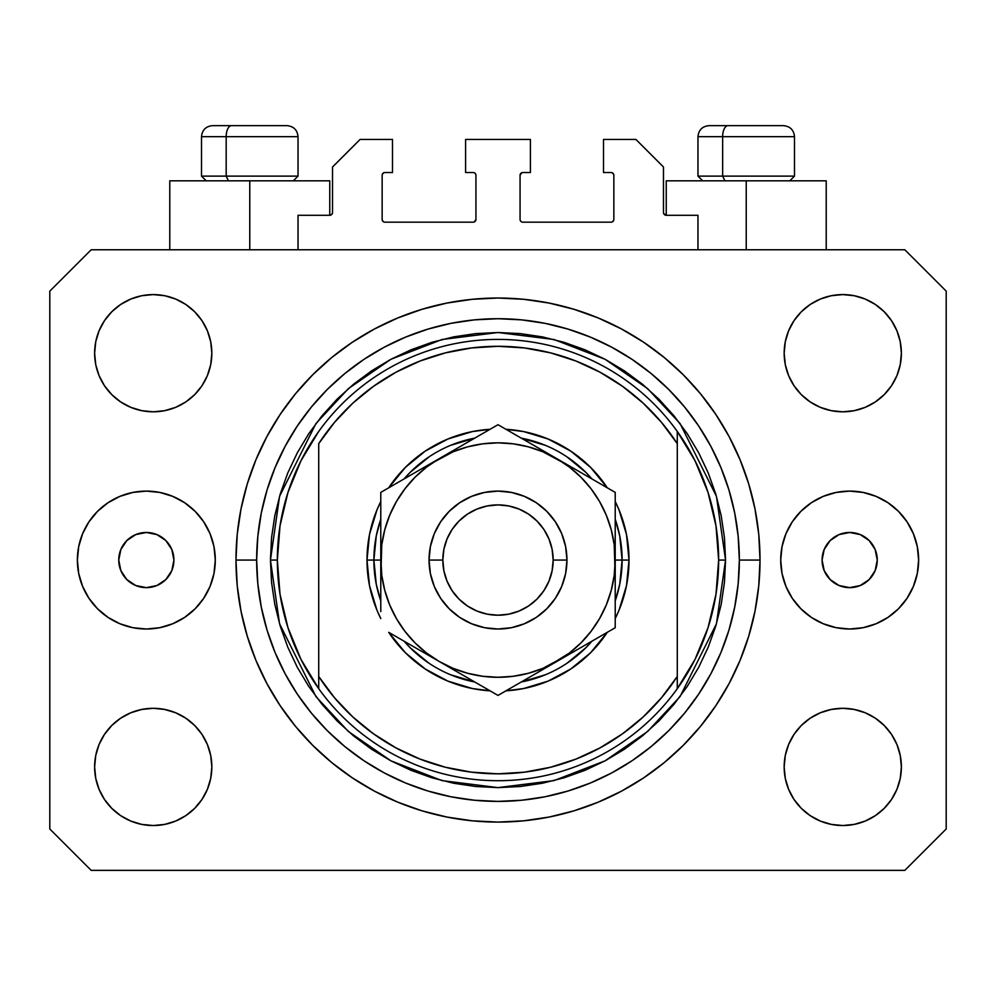 <?xml version="1.0" encoding="UTF-8"?>
<svg xmlns="http://www.w3.org/2000/svg" width="996" height="996" viewBox="0 0 996 996"><rect width="100%" height="100%" fill="white"/><g stroke="black" fill="none" stroke-linecap="round" stroke-linejoin="round"><path stroke-width="1.49" d="M298.028 249.772L298.028 215.285L329.751 215.285L298.028 215.285L298.028 249.772M332.515 212.534L332.515 167.017L332.515 212.534A2.764 2.764 0 0 1 329.751 215.285L330.809 215.074L329.751 215.285L329.751 180.811L249.772 180.811L249.772 249.772L249.772 180.811L169.781 180.811L169.781 249.772L169.781 180.811L329.751 180.811M332.515 167.017L360.091 139.44L392.499 139.44L392.499 172.532L384.917 172.532L392.499 172.532L392.499 139.44L360.091 139.44L332.515 167.017M382.153 175.296L382.153 219.431L382.153 175.296A2.764 2.764 0 0 1 384.917 172.532L383.858 172.744L384.917 172.532M384.917 222.183L473.175 222.183L384.917 222.183A2.764 2.764 0 0 1 382.153 219.431L382.364 220.477L382.153 219.431M475.129 221.373L474.233 221.971L475.939 219.431L475.939 175.296L475.939 219.431A2.764 2.764 0 0 1 473.175 222.183L474.233 221.971L473.175 222.183M473.175 172.532L465.593 172.532L473.175 172.532A2.764 2.764 0 0 1 475.939 175.296L475.727 174.238L475.939 175.296M465.593 172.532L465.593 139.44L465.593 172.532M530.407 139.44L465.593 139.44L530.407 139.44L530.407 172.532L522.825 172.532L530.407 172.532L530.407 139.44M520.871 173.341L521.767 172.744L520.061 175.296L520.061 219.431L520.061 175.296A2.764 2.764 0 0 1 522.825 172.532L521.767 172.744L522.825 172.532M522.825 222.183L611.083 222.183L522.825 222.183A2.764 2.764 0 0 1 520.061 219.431L520.273 220.477L520.061 219.431M613.847 219.431L613.847 175.296L613.847 219.431A2.764 2.764 0 0 1 611.083 222.183L612.142 221.971L611.083 222.183M611.083 172.532L603.501 172.532L611.083 172.532A2.764 2.764 0 0 1 613.847 175.296L613.636 174.238L613.847 175.296M603.501 172.532L603.501 139.44L635.909 139.44L663.485 167.017L663.485 212.534L663.485 167.017L635.909 139.44L603.501 139.44L603.501 172.532M663.697 213.592L666.249 215.285L666.249 180.811L746.228 180.811L746.228 249.772L746.228 180.811L826.219 180.811L666.249 180.811L666.249 215.285L697.972 215.285L666.249 215.285A2.764 2.764 0 0 1 663.485 212.534L663.697 213.592L663.485 212.534M697.972 215.285L697.972 249.772L697.972 215.285M612.142 172.744L613.636 174.238L612.142 172.744M613.636 220.477L612.142 221.971L613.636 220.477M520.871 221.373L520.273 220.477M475.129 173.341L475.727 174.238M383.858 221.971L382.364 220.477L383.858 221.971M382.364 174.238L383.858 172.744L382.364 174.238M332.303 213.592L330.809 215.074M173.914 560.063A27.577 27.577 0 0 1 146.337 587.64A27.577 27.577 0 0 1 118.748 560.063L120.852 549.506L126.828 540.554L135.78 534.578L146.337 532.474L156.895 534.578L165.834 540.554L171.822 549.506L173.914 560.063L171.822 570.608L165.834 579.56L156.895 585.536L146.337 587.64L135.78 585.536L126.828 579.56L120.852 570.608L118.748 560.063A27.577 27.577 0 0 1 146.337 532.474A27.577 27.577 0 0 1 173.914 560.063M877.252 560.063A27.577 27.577 0 0 1 849.663 587.64A27.577 27.577 0 0 1 822.086 560.063L824.178 549.506L830.166 540.554L839.105 534.578L849.663 532.474L860.22 534.578L869.172 540.554L875.148 549.506L877.252 560.063L875.148 570.608L869.172 579.56L860.22 585.536L849.663 587.64L839.105 585.536L830.166 579.56L824.178 570.608L822.086 560.063A27.577 27.577 0 0 1 849.663 532.474A27.577 27.577 0 0 1 877.252 560.063M918.623 560.063A68.948 68.948 0 0 1 849.663 629.011A68.948 68.948 0 0 1 780.715 560.063L782.034 546.605L785.956 533.669L792.33 521.755L800.909 511.297L811.354 502.731L823.281 496.357L836.217 492.435L849.663 491.103L863.121 492.435L876.057 496.357L887.971 502.731L898.417 511.297L906.995 521.755L913.369 533.669L917.291 546.605L918.623 560.063L917.291 573.509L913.369 586.445L906.995 598.372L898.417 608.817L887.971 617.395L876.057 623.757L863.121 627.692L849.663 629.011L836.217 627.692L823.281 623.757L811.354 617.395L800.909 608.817L792.33 598.372L785.956 586.445L782.034 573.509L780.715 560.063A68.948 68.948 0 0 1 849.663 491.103A68.948 68.948 0 0 1 918.623 560.063L917.291 573.509M215.285 560.063A68.948 68.948 0 0 1 146.337 629.011A68.948 68.948 0 0 1 77.377 560.063L78.709 546.605L82.631 533.669L89.005 521.755L97.583 511.297L108.029 502.731L119.943 496.357L132.879 492.435L146.337 491.103L159.783 492.435L172.719 496.357L184.646 502.731L195.091 511.297L203.67 521.755L210.044 533.669L213.966 546.605L215.285 560.063L213.966 573.509L210.044 586.445L203.67 598.372L195.091 608.817L184.646 617.395L172.719 623.757L159.783 627.692L146.337 629.011L132.879 627.692L119.943 623.757L108.029 617.395L97.583 608.817L89.005 598.372L82.631 586.445L78.709 573.509L77.377 560.063A68.948 68.948 0 0 1 146.337 491.103A68.948 68.948 0 0 1 215.285 560.063M760.023 560.063A262.023 262.023 0 0 1 498 822.086A262.023 262.023 0 0 1 235.977 560.063L237.235 534.379L241.007 508.944L247.257 483.994L255.922 459.791L266.916 436.547L280.137 414.485L295.451 393.831L312.719 374.782L331.768 357.514L352.422 342.188L374.484 328.979L397.728 317.985L421.943 309.32L446.88 303.07L472.316 299.298L498 298.028L523.684 299.298L549.12 303.07L574.057 309.32L598.272 317.985L621.516 328.979L643.578 342.188L664.232 357.514L683.281 374.782L700.549 393.831L715.863 414.485L729.084 436.547L740.078 459.791L748.743 483.994L754.993 508.944L758.765 534.379L760.023 560.063L758.765 585.735L754.993 611.183L748.743 636.12L740.078 660.336L729.084 683.58L715.863 705.629L700.549 726.283L683.281 745.332L664.232 762.612L643.578 777.926L621.516 791.148L598.272 802.141L574.057 810.806L549.12 817.044L523.684 820.816L498 822.086L472.316 820.816L446.88 817.044L421.943 810.806L397.728 802.141L374.484 791.148L352.422 777.926L331.768 762.612L312.719 745.332L295.451 726.283L280.137 705.629L266.916 683.58L255.922 660.336L247.257 636.12L241.007 611.183L237.235 585.735L235.977 560.063A262.023 262.023 0 0 1 498 298.028A262.023 262.023 0 0 1 760.023 560.063L739.343 560.063L760.023 560.063M94.62 766.92A58.615 58.615 0 0 1 153.235 708.305A58.615 58.615 0 0 1 211.837 766.92A58.615 58.615 0 0 1 153.235 825.535A58.615 58.615 0 0 1 94.62 766.92L95.741 755.491L99.077 744.485L104.493 734.363L111.789 725.474L120.665 718.191L130.8 712.775L141.793 709.438L153.235 708.305L164.664 709.438L175.657 712.775L185.791 718.191L194.681 725.474L201.964 734.363L207.38 744.485L210.716 755.491L211.837 766.92L210.716 778.349L207.38 789.355L201.964 799.477L194.681 808.366L185.791 815.649L175.657 821.065L164.664 824.402L153.235 825.535L141.793 824.402L130.8 821.065L120.665 815.649L111.789 808.366L104.493 799.477L99.077 789.355L95.741 778.349L94.62 766.92L95.741 755.491L99.077 744.485M901.38 766.92A58.615 58.615 0 0 1 842.765 825.535A58.615 58.615 0 0 1 784.163 766.92L785.284 755.491L788.62 744.485L794.036 734.363L801.319 725.474L810.209 718.191L820.343 712.775L831.336 709.438L842.765 708.305L854.207 709.438L865.2 712.775L875.335 718.191L884.211 725.474L891.507 734.363L896.923 744.485L900.26 755.491L901.38 766.92L900.26 778.349L896.923 789.355L891.507 799.477L884.211 808.366L875.335 815.649L865.2 821.065L854.207 824.402L842.765 825.535L831.336 824.402L820.343 821.065L810.209 815.649L801.319 808.366L794.036 799.477L788.62 789.355L785.284 778.349L784.163 766.92A58.615 58.615 0 0 1 842.765 708.305A58.615 58.615 0 0 1 901.38 766.92L900.26 755.491M901.38 353.194A58.615 58.615 0 0 1 842.765 411.809A58.615 58.615 0 0 1 784.163 353.194L785.284 341.765L788.62 330.772L794.036 320.637L801.319 311.748L810.209 304.465L820.343 299.049L831.336 295.712L842.765 294.592L854.207 295.712L865.2 299.049L875.335 304.465L884.211 311.748L891.507 320.637L896.923 330.772L900.26 341.765L901.38 353.194L900.26 364.636L896.923 375.629L891.507 385.763L884.211 394.64L875.335 401.936L865.2 407.352L854.207 410.676L842.765 411.809L831.336 410.676L820.343 407.352L810.209 401.936L801.319 394.64L794.036 385.763L788.62 375.629L785.284 364.636L784.163 353.194A58.615 58.615 0 0 1 842.765 294.592A58.615 58.615 0 0 1 901.38 353.194L900.26 364.636L896.923 375.629M211.837 353.194A58.615 58.615 0 0 1 153.235 411.809A58.615 58.615 0 0 1 94.62 353.194L95.741 341.765L99.077 330.772L104.493 320.637L111.789 311.748L120.665 304.465L130.8 299.049L141.793 295.712L153.235 294.592L164.664 295.712L175.657 299.049L185.791 304.465L194.681 311.748L201.964 320.637L207.38 330.772L210.716 341.765L211.837 353.194L210.716 364.636L207.38 375.629L201.964 385.763L194.681 394.64L185.791 401.936L175.657 407.352L164.664 410.676L153.235 411.809L141.793 410.676L130.8 407.352L120.665 401.936L111.789 394.64L104.493 385.763L99.077 375.629L95.741 364.636L94.62 353.194A58.615 58.615 0 0 1 153.235 294.592A58.615 58.615 0 0 1 211.837 353.194M904.829 870.355L91.171 870.355L904.829 870.355L946.2 828.983L946.2 291.143L946.2 828.983L904.829 870.355M91.171 249.772L904.829 249.772L91.171 249.772L49.8 291.143L49.8 828.983L49.8 291.143L91.171 249.772M49.8 828.983L91.171 870.355L49.8 828.983M946.2 291.143L904.829 249.772L946.2 291.143M120.665 718.191L130.8 712.775L141.793 709.438L153.235 708.305L164.664 709.438M185.791 718.191L194.681 725.474M207.38 744.485L210.716 755.491M207.38 789.355L201.964 799.477M130.8 821.065L120.665 815.649L111.789 808.366M788.62 744.485L794.036 734.363M831.336 709.438L842.765 708.305L854.207 709.438L865.2 712.775L875.335 718.191L884.211 725.474M884.211 808.366L875.335 815.649L865.2 821.065M788.62 330.772L794.036 320.637M865.2 299.049L875.335 304.465L884.211 311.748M875.335 401.936L865.2 407.352L854.207 410.676L842.765 411.809L831.336 410.676M810.209 401.936L801.319 394.64M788.62 375.629L785.284 364.636M111.789 311.748L120.665 304.465L130.8 299.049M207.38 375.629L201.964 385.763M164.664 410.676L153.235 411.809L141.793 410.676L130.8 407.352L120.665 401.936L111.789 394.64M95.741 364.636L94.62 353.194M700.549 393.831L683.281 374.782L664.232 357.514L683.281 374.782L700.549 393.831M549.12 303.07L523.684 299.298M331.768 357.514L312.719 374.782L295.451 393.831L312.719 374.782L331.768 357.514M266.916 436.547L263.728 442.685M295.451 726.283L312.719 745.332L331.768 762.612L312.719 745.332L295.451 726.283M446.88 817.044L472.316 820.816M664.232 762.612L683.281 745.332L700.549 726.283L683.281 745.332L664.232 762.612M729.084 683.58L732.272 677.429M78.709 546.605L77.377 560.063M783.279 125.645L728.039 125.645A11.031 5.391 90 0 0 722.648 136.676L722.648 176.118L724.939 180.811L722.648 176.118L794.497 176.118L722.648 176.118L722.648 136.676L794.26 136.676M789.816 180.811L794.497 176.118L794.497 136.676C793.837 129.99 790.152 126.318 783.466 125.645C790.152 126.318 793.837 129.99 794.497 136.676L697.972 136.676C698.632 129.99 702.317 126.318 709.003 125.645C702.317 126.318 698.632 129.99 697.972 136.676L697.972 176.118L722.648 176.118L697.972 176.118L702.653 180.811M781.648 125.645L709.115 125.645M698.208 136.676L722.648 136.676A11.031 5.391 -90 0 1 728.039 125.645L709.189 125.645M286.811 125.645L231.57 125.645A11.031 5.391 90 0 0 226.179 136.676L226.179 176.118L228.47 180.811L226.179 176.118L298.028 176.118L226.179 176.118L226.179 136.676L297.792 136.676M293.347 180.811L298.028 176.118L298.028 136.676C297.368 129.99 293.683 126.318 286.997 125.645C293.683 126.318 297.368 129.99 298.028 136.676L201.503 136.676C202.163 129.99 205.848 126.318 212.534 125.645C205.848 126.318 202.163 129.99 201.503 136.676L201.503 176.118L226.179 176.118L201.503 176.118L206.184 180.811M285.18 125.645L212.646 125.645M201.74 136.676L226.179 136.676A11.031 5.391 -90 0 1 231.57 125.645L212.721 125.645M366.989 560.063L373.886 560.063L376.264 584.279L380.783 600.862A124.114 124.114 0 0 1 373.886 560.063L366.989 560.063L369.504 534.503L376.961 509.927L380.783 501.548A131.011 131.011 0 0 0 380.783 618.566L376.961 610.199L369.504 585.623L366.989 560.063M629.011 560.063A131.011 131.011 0 0 1 615.217 618.566L619.039 610.199L626.496 585.623L629.011 560.063L622.114 560.063L629.011 560.063L626.496 534.503L619.039 509.927L615.217 501.548A131.011 131.011 0 0 1 629.011 560.063M607.286 632.323A131.011 131.011 0 0 1 505.943 690.826L523.56 688.547L548.136 681.102L570.783 668.988L590.64 652.704L607.286 632.323M490.057 690.826A131.011 131.011 0 0 1 388.714 632.323L405.36 652.704L425.217 668.988L447.864 681.102L472.44 688.547L490.057 690.826M270.451 560.063L277.349 560.063A220.651 220.651 0 0 0 677.28 688.684A220.651 220.651 0 0 0 718.651 560.063L725.549 560.063L716.448 623.77L680.044 696.59L647.624 731.5L605.082 760.832L554.013 780.603L498 787.612L441.987 780.603L390.918 760.832L348.376 731.5L315.956 696.59L279.552 623.77L270.451 560.063L271.547 582.361L274.821 604.448L280.25 626.111L287.769 647.139L297.318 667.32L308.797 686.481L322.106 704.409L337.096 720.955L353.642 735.957L371.583 749.253L390.731 760.732L410.925 770.282L431.94 777.814L453.603 783.23L475.702 786.516L498 787.612L520.298 786.516L542.397 783.23L564.06 777.814L585.075 770.282L605.269 760.732L624.417 749.253L642.358 735.957L658.904 720.955L673.894 704.409L687.203 686.481L698.682 667.32L708.231 647.139L715.75 626.111L721.179 604.448L724.453 582.361L725.549 560.063L724.453 537.753L721.179 515.667L715.75 494.004L708.231 472.976L698.682 452.794L687.203 433.646L673.894 415.706L658.904 399.159L642.358 384.157L624.417 370.861L605.269 359.382L585.075 349.833L564.06 342.313L542.397 336.885L520.298 333.61L498 332.515L475.702 333.61L453.603 336.885L431.94 342.313L410.925 349.833L390.731 359.382L371.583 370.861L353.642 384.157L337.096 399.159L322.106 415.706L308.797 433.646L297.318 452.794L287.769 472.976L280.25 494.004L274.821 515.667L271.547 537.753L270.451 560.063L279.552 496.344L315.956 423.524L348.376 388.614L390.918 359.282L441.987 339.512L498 332.515L554.013 339.512L605.082 359.282L647.624 388.614L680.044 423.524L716.448 496.344L725.549 560.063L718.651 560.063A220.651 220.651 0 0 0 318.72 431.43A220.651 220.651 0 0 1 677.28 431.43L677.28 443.656L661.456 422.316L643.105 403.094L622.512 386.311L600.003 372.205L575.912 361.013L550.626 352.883L524.519 347.953L498 346.297L471.482 347.953L445.374 352.883L420.088 361.013L395.997 372.205L373.488 386.311L352.895 403.094L334.544 422.316L318.72 443.656L318.72 676.471L334.544 697.81L352.895 717.02L373.488 733.803L395.997 747.909L420.088 759.114L445.374 767.231L471.482 772.161L498 773.817L524.519 772.161L550.626 767.231L575.912 759.114L600.003 747.909L622.512 733.803L643.105 717.02L661.456 697.81L677.28 676.471L677.28 431.43L695.046 460.762L708.056 492.497L715.987 525.863L718.651 560.063L715.987 594.251L708.056 627.617L695.046 659.352L677.28 688.684A220.651 220.651 0 0 1 318.72 688.684L318.72 676.471L318.72 688.684L300.954 659.352L287.944 627.617L280.013 594.251L277.349 560.063L270.451 560.063M235.977 560.063L256.657 560.063A241.343 241.343 0 0 1 498 318.72A241.343 241.343 0 0 1 739.343 560.063L738.173 583.718L734.699 607.137L728.948 630.119L720.967 652.417L710.845 673.819L698.669 694.137L684.563 713.161L668.652 730.715L651.098 746.614L632.087 760.72L611.768 772.896L590.354 783.03L568.056 791.011L545.086 796.763L521.655 800.236L498 801.394L474.345 800.236L450.914 796.763L427.944 791.011L405.646 783.03L384.232 772.896L363.914 760.72L344.902 746.614L327.348 730.715L311.437 713.161L297.331 694.137L285.155 673.819L275.033 652.417L267.053 630.119L261.301 607.137L257.827 583.718L256.657 560.063L257.827 536.408L261.301 512.977L267.053 490.007L275.033 467.697L285.155 446.295L297.331 425.977L311.437 406.953L327.348 389.411L344.902 373.5L363.914 359.394L384.232 347.218L405.646 337.096L427.944 329.116L450.914 323.351L474.345 319.878L498 318.72L521.655 319.878L545.086 323.351L568.056 329.116L590.354 337.096L611.768 347.218L632.087 359.394L651.098 373.5L668.652 389.411L684.563 406.953L698.669 425.977L710.845 446.295L720.967 467.697L728.948 490.007L734.699 512.977L738.173 536.408L739.343 560.063A241.343 241.343 0 0 1 498 801.394A241.343 241.343 0 0 1 256.657 560.063L235.977 560.063M388.714 487.791L405.36 467.423L425.217 451.126L447.864 439.024L472.44 431.567L490.057 429.288A131.011 131.011 0 0 0 388.714 487.791M505.943 429.288L523.56 431.567L548.136 439.024L570.783 451.126L590.64 467.423L607.286 487.791A131.011 131.011 0 0 0 505.943 429.288M318.72 443.656A213.754 213.754 0 0 1 677.28 443.656L677.28 676.471A213.754 213.754 0 0 1 318.72 676.471L318.72 443.656M677.28 688.684L677.28 676.471L677.28 688.684M549.12 817.044L523.684 820.816M266.916 683.58L263.728 677.429M446.88 303.07L472.316 299.298M729.084 436.547L732.272 442.685M615.217 600.849A124.114 124.114 0 0 0 622.114 560.063L615.217 560.063L622.114 560.063A124.114 124.114 0 0 1 615.217 600.849L619.736 584.279L622.114 560.063L619.736 535.848L615.217 519.265A124.114 124.114 0 0 1 622.114 560.063A124.114 124.114 0 0 0 615.217 519.265M545.534 445.399L521.282 438.14A124.114 124.114 0 0 1 591.935 478.939L585.76 472.291L566.961 456.865M429.039 456.865L410.24 472.291L404.052 478.939A124.114 124.114 0 0 1 474.719 438.14L450.466 445.399M380.783 519.265L376.264 535.848L373.886 560.063L380.783 560.063L373.886 560.063A124.114 124.114 0 0 1 380.783 519.265A124.114 124.114 0 0 0 380.783 600.849M450.466 674.715L474.719 681.974A124.114 124.114 0 0 1 404.065 641.175L410.24 647.823L429.039 663.261M566.961 663.261L585.76 647.823L591.948 641.175A124.114 124.114 0 0 1 521.282 681.974L545.534 674.715M318.72 431.43A220.651 220.651 0 0 0 277.349 560.063L280.013 525.863L287.944 492.497L300.954 460.762L318.72 431.43M591.935 478.939A124.114 124.114 0 0 0 521.282 438.14M474.719 438.14A124.114 124.114 0 0 0 404.065 478.939M404.065 641.175A124.114 124.114 0 0 0 474.719 681.974M521.282 681.974A124.114 124.114 0 0 0 591.935 641.175M429.052 560.063L442.834 560.063A55.166 55.166 0 0 1 498 504.897A55.166 55.166 0 0 1 553.166 560.063L566.948 560.063A68.948 68.948 0 0 0 498 491.103A68.948 68.948 0 0 0 429.052 560.063A68.948 68.948 0 0 1 498 491.103A68.948 68.948 0 0 1 566.948 560.063L565.628 573.509L561.707 586.445L555.332 598.372L546.754 608.817L536.309 617.395L524.382 623.757L511.458 627.692L498 629.011L484.542 627.692L471.618 623.757L459.691 617.395L449.246 608.817L440.668 598.372L434.293 586.445L430.372 573.509L429.052 560.063L430.372 546.605L434.293 533.669L440.668 521.755L449.246 511.297L459.691 502.731L471.618 496.357L484.542 492.435L498 491.103L511.458 492.435L524.382 496.357L536.309 502.731L546.754 511.297L555.332 521.755L561.707 533.669L565.628 546.605L566.948 560.063A68.948 68.948 0 0 1 498 629.011A68.948 68.948 0 0 1 429.052 560.063A68.948 68.948 0 0 0 498 629.011A68.948 68.948 0 0 0 566.948 560.063L553.166 560.063L552.108 549.294L548.958 538.948L543.866 529.411L537.006 521.057L528.652 514.197L519.115 509.093L508.757 505.956L498 504.897L487.243 505.956L476.885 509.093L467.348 514.197L458.994 521.057L452.134 529.411L447.042 538.948L443.892 549.294L442.834 560.063L443.892 570.82L447.042 581.166L452.134 590.703L458.994 599.069L467.348 605.929L476.885 611.021L487.243 614.159L498 615.217L508.757 614.159L519.115 611.021L528.652 605.929L537.006 599.069L543.866 590.703L548.958 581.166L552.108 570.82L553.166 560.063A55.166 55.166 0 0 1 498 615.217A55.166 55.166 0 0 1 442.834 560.063L429.052 560.063M615.217 577.63L614.221 544.762L611.233 529.723L606.303 515.206L599.517 501.449L591.002 488.7L580.892 477.171L569.363 467.062L556.615 458.546L498 424.707L380.783 492.385L380.783 542.534M615.217 562.566L615.217 560.063A117.217 117.217 0 0 1 556.615 661.581L615.217 627.741L615.217 492.385L571.804 467.311M615.217 600.202L615.217 602.991M512.006 687.327L541.413 670.345M556.552 661.605L541.438 670.333L569.363 653.052L580.892 642.943L591.002 631.414L599.517 618.665L606.303 604.921L611.233 590.391L614.221 575.315M506.703 690.39L615.217 627.741L615.217 492.385L556.615 458.546L571.779 467.298L542.857 451.761L528.341 446.831L513.264 443.83M439.336 661.543L498 695.42L556.615 661.581A117.217 117.217 0 0 1 439.385 661.581L424.221 652.816M394.777 635.822L439.385 661.581L453.143 668.353L467.659 673.284L482.736 676.284M389.486 632.759L394.74 635.797M380.783 594.961L380.783 602.331M380.783 557.548L381.779 575.364L384.767 590.391L389.697 604.921L396.483 618.665L404.999 631.414L415.108 642.943L426.637 653.052L439.385 661.581A117.217 117.217 0 0 1 439.385 458.546L454.562 449.781M380.783 519.912L380.783 525.091M439.473 458.496L380.783 492.385L380.783 611.594M482.238 433.808L439.385 458.546L426.637 467.062L415.108 477.171L404.999 488.7L396.483 501.449L389.697 515.206L384.767 529.723L381.779 544.8M489.297 429.724L439.385 458.546A117.217 117.217 0 0 1 615.217 560.063L614.221 575.364M615.217 525.129L615.217 517.783M615.217 529.611L615.217 542.496M556.689 458.583L498 424.707L484.044 432.762M601.186 484.28L541.438 449.781M606.514 487.355L601.26 484.317M572.003 652.691L580.618 647.711L572.015 652.679M586.893 644.088L599.405 636.867L586.893 644.088M606.514 632.759L601.26 635.797L606.514 632.759M469.676 679.06L482.201 686.294L469.676 679.06M463.401 675.437L454.799 670.47L463.401 675.437M489.297 690.39L484.044 687.352L489.297 690.39M380.783 590.516L380.783 594.898M423.997 467.423L415.382 472.403L423.985 467.435M409.107 476.026L396.582 483.259L409.107 476.026M389.486 487.355L394.74 484.317L389.486 487.355M380.783 525.129L380.783 517.783M526.324 441.054L513.762 433.808L526.324 441.054M506.703 429.724L511.956 432.762L506.703 429.724M482.736 443.83L467.659 446.831L453.143 451.761L424.221 467.298M405.036 488.663L396.483 501.449M513.264 676.284L528.341 673.284L542.857 668.353L571.779 652.816M590.964 631.452L599.517 618.665M615.217 508.52L615.217 525.178M482.823 433.472L483.969 432.799M380.783 529.611L380.783 525.228M615.217 611.669L615.217 627.741M615.217 590.516L615.217 594.898M513.301 443.843L498 442.834L482.699 443.843M381.779 544.762L380.783 577.593M482.699 676.272L498 677.28L513.301 676.272M454.562 670.333L498 695.42L511.956 687.352M380.783 492.385L380.783 508.52M826.219 180.811L826.219 249.772"/></g></svg>

